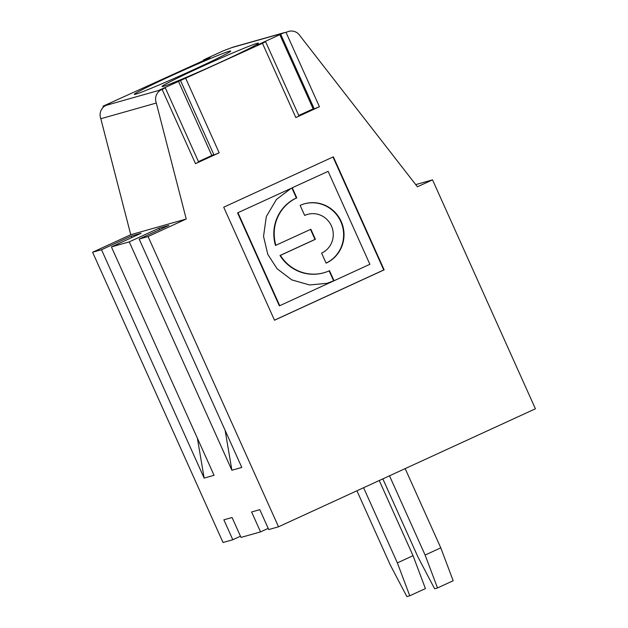 <?xml version="1.0" encoding="UTF-8"?>
<svg xmlns="http://www.w3.org/2000/svg" width="628" height="628" viewBox="0 0 628 628"><rect width="100%" height="100%" fill="white"/><g stroke="black" fill="none" stroke-linecap="round" stroke-linejoin="round"><path stroke-width="0.94" d="M288.66 31.4A10.566 10.276 -105.8 0 0 287.208 31.934L288.66 31.4A10.566 10.276 -105.8 0 1 298.583 33.983L417.432 186.799L432.527 179.859L415.728 184.616M314.047 108.463L298.763 115.481M287.208 31.934L283.338 33.033L257.072 45.169L265.613 41.715L262.457 43.301L295.835 117.577L298.991 115.992L265.613 41.715M283.338 33.033L231.724 47.634A10.566 10.276 -105.8 0 1 233.176 47.1L284.476 32.585M268.211 528.368L260.549 531.885L251.608 511.977L259.804 509.661L268.745 529.569L278.518 526.798L148.075 236.544L186.233 219.015L156.301 103.031A10.566 10.276 -105.8 0 1 161.553 89.655L158.798 90.44L165.274 87.81L162.118 89.396L195.496 163.665L198.652 162.079L165.274 87.81M158.798 90.44L106.069 105.363L109.79 103.51L102.968 106.226L206.942 59.024L210.09 57.438L203.276 60.155L206.424 58.561L223.246 50.837L231.724 47.634M262.457 43.301L158.468 90.534M185.794 78.524L219.172 152.792L213.975 154.959L180.589 80.69M213.803 154.582L198.44 161.624M222.061 61.497A52.838 1.845 -24.2 0 0 258.43 43.191A52.838 1.845 -24.2 0 0 209.485 63.161A52.838 1.845 -24.2 0 0 162.048 86.507A52.838 1.845 -24.2 0 0 222.061 61.497M194.319 69.355A52.838 1.845 -24.2 0 0 230.688 51.041A52.838 1.845 -24.2 0 0 181.743 71.019A52.838 1.845 -24.2 0 0 134.306 94.357A52.838 1.845 -24.2 0 0 194.319 69.355M161.553 89.655L162.118 89.396M286.062 32.46L319.44 106.729L314.243 108.895L280.865 34.626M219.172 152.792L195.496 163.665M319.44 106.729L295.835 117.577M148.075 236.544L139.157 239.064L168.853 225.421L158.947 228.223L129.25 241.866L111.415 246.914L214.054 475.294L204.139 478.096L197.396 438.234M159.598 229.675L158.947 228.223M389.509 475.82L425.109 555.042L437.504 587.934L434.615 588.75L417.981 557.06L382.844 478.881M425.109 555.042L440.778 547.844L405.17 468.621M437.504 587.934L453.165 580.735L440.778 547.844M186.233 219.015L130.75 234.715L100.818 118.731A10.566 10.276 -105.8 0 1 106.069 105.363M111.415 246.914L141.112 233.271L131.205 236.081L101.508 249.724L92.591 252.244L130.75 234.715M156.301 103.031L100.818 118.731M101.508 249.724L204.139 478.096M240.469 536.218L232.807 539.735L223.034 542.506L92.591 252.244M232.807 539.735L223.858 519.827L232.062 517.511L241.003 537.419L260.549 531.885M139.157 239.064L241.796 467.444L231.889 470.246L225.138 430.384M129.25 241.866L231.889 470.246M329.135 270.864L333.625 280.857L334.018 280.74L327.015 283.322L309.596 284.963L291.777 279.884L277.105 268.768L267.795 254.395L263.532 236.332L266.327 216.527L276.469 199.414L291.125 188.353L237.572 212.884L291.125 188.353M333.625 280.857L326.819 283.377M291.863 187.945L328.122 171.358L291.863 187.945L296.369 197.969A39.949 38.858 74.2 0 0 275.488 245.446L310.876 229.259L315.389 239.299L280.402 255.376A39.949 38.858 74.2 0 0 324.017 272.717A39.949 38.858 74.2 0 0 329.504 270.699L334.018 280.74M296.369 197.969L296.769 197.859A39.949 38.858 74.2 0 0 275.88 245.328M304.666 215.443L300.153 205.395A31.683 30.819 -105.8 0 1 304.509 203.794A31.683 30.819 -105.8 0 1 342.056 223.615A31.683 30.819 -105.8 0 1 326.113 263.163L321.599 253.115A20.661 20.096 74.2 0 0 331.992 227.328A20.661 20.096 74.2 0 0 307.508 214.391A20.661 20.096 74.2 0 0 304.666 215.443M328.122 171.358L369.884 264.286L279.735 305.695L279.334 305.812L237.572 212.884M279.735 305.695L237.965 212.766M384.148 269.852L274.499 320.217L223.709 207.201L333.358 156.827L384.148 269.852L383.755 269.962L332.981 157M274.475 320.162L383.755 269.962M307.508 214.391L307.116 214.509A20.661 20.096 74.2 0 0 304.643 215.388M304.313 203.849A31.683 30.819 -105.8 0 1 341.624 223.631A31.683 30.819 -105.8 0 1 326.089 263.101M292.263 187.827L296.769 197.859M278.518 526.798L535.409 408.789L432.527 179.859M310.507 229.424L314.997 239.417L280.002 255.486A39.949 38.858 74.2 0 0 323.616 272.835L324.017 272.717M280.002 255.486L280.402 255.376M314.997 239.417L315.389 239.299M425.423 588.585L413.036 555.694L397.367 562.892L409.754 595.784L425.423 588.585M356.924 490.782L390.239 564.91L406.873 596.6L409.754 595.784M131.856 237.525L131.205 236.081M379.249 480.53L413.036 555.694M397.367 562.892L363.588 487.72M279.782 34.595L313.16 108.864M178.431 81.208L211.809 155.485M102.968 106.226L103.384 107.16M203.276 60.155L203.48 60.61"/></g></svg>
